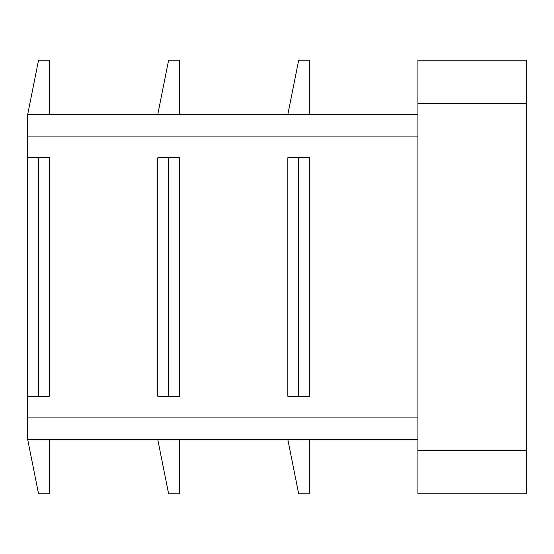 <?xml version="1.0" encoding="UTF-8"?>
<svg xmlns="http://www.w3.org/2000/svg" width="554" height="554" viewBox="0 0 554 554"><rect width="100%" height="100%" fill="white"/><g stroke="black" fill="none" stroke-linecap="round" stroke-linejoin="round"><path stroke-width="0.83" d="M417.91 114.415L27.7 114.415L27.7 439.585L38.538 493.78L49.375 493.78L49.375 439.585M298.675 157.772L309.52 157.772L309.52 396.228L287.838 396.228L287.838 157.772L298.675 157.772L298.675 396.228M157.772 157.772L157.772 396.228L179.448 396.228L179.448 157.772L157.772 157.772M526.3 60.22L526.3 493.78L417.91 493.78L417.91 60.22L526.3 60.22M49.375 114.415L49.375 60.22L38.538 60.22L27.7 114.415M179.448 114.415L179.448 60.22L168.61 60.22L157.772 114.415M309.52 114.415L309.52 60.22L298.675 60.22L287.838 114.415M179.448 439.585L179.448 493.78L168.61 493.78L157.772 439.585M309.52 439.585L309.52 493.78L298.675 493.78L287.838 439.585M417.91 439.585L27.7 439.585M27.7 157.772L49.375 157.772L49.375 396.228L27.7 396.228M38.538 157.772L38.538 396.228M168.61 157.772L168.61 396.228M417.91 417.91L27.7 417.91M417.91 136.09L27.7 136.09M526.3 103.577L417.91 103.577M526.3 450.423L417.91 450.423"/></g></svg>
